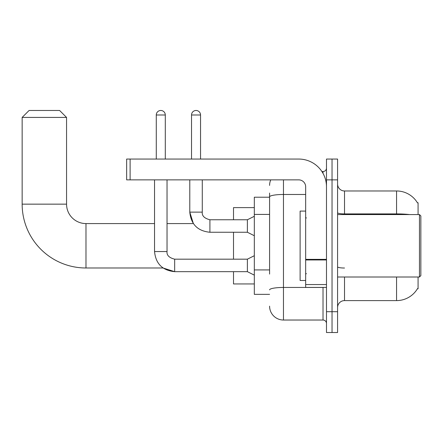 <?xml version="1.0" encoding="UTF-8"?>
<svg xmlns="http://www.w3.org/2000/svg" width="443" height="443" viewBox="0 0 443 443"><rect width="100%" height="100%" fill="white"/><g stroke="black" fill="none" stroke-linecap="round" stroke-linejoin="round"><path stroke-width="0.66" d="M418.076 214.562L418.076 202.767L417.395 202.767M418.076 277.008L418.076 288.808L417.516 288.598A24.287 24.287 0 0 1 396.563 300.603A24.287 24.287 0 0 0 417.395 288.808M269.588 210.253L269.588 193.054L269.588 197.213L254.321 197.213L254.321 294.357L269.588 294.357M344.521 277.008L344.521 300.603A6.938 6.938 0 0 0 337.583 307.542A6.938 6.938 0 0 1 344.521 300.603L396.563 300.603L396.563 277.008M332.034 311.706L332.034 332.521L337.583 332.521L337.583 311.706L332.034 311.706L332.034 332.521L326.485 332.521L326.485 311.706L332.034 311.706L332.034 179.869L332.034 311.706M326.485 311.706L326.485 159.054L332.034 159.054L332.034 179.869L332.034 159.054L337.583 159.054L337.583 311.706M409.576 214.562A24.287 4.22 180 0 0 396.563 213.903L396.563 190.972A24.287 24.287 0 0 1 417.444 202.85A24.287 24.287 0 0 0 396.563 190.972L344.521 190.972A6.938 6.938 0 0 1 337.583 184.033A6.938 6.938 0 0 0 344.521 190.972L344.521 214.562M269.588 274.09L269.588 193.054M283.465 179.869L283.465 320.029L323.013 320.029L323.013 287.418M321.906 171.541L323.013 171.541A3.472 3.472 0 0 0 326.485 168.074M326.485 323.501A3.472 3.472 0 0 0 323.013 320.029M269.588 185.418A13.877 13.877 0 0 1 270.745 179.869M283.465 320.029A13.877 13.877 0 0 1 269.588 306.152M254.321 255.711L247.382 259.177L247.382 271.67L174.664 271.67L163.068 267.987L85.986 267.987A63.836 63.836 0 0 1 22.15 204.151L22.15 117.417L29.088 110.479L59.617 110.479L66.555 117.417L22.15 117.417M85.986 267.987L85.986 223.582A19.431 19.431 0 0 1 66.555 204.151L66.555 117.417M233.505 232.254L233.505 259.177M233.505 271.67L233.505 283.946L254.321 283.946M254.321 207.623L233.505 207.623L233.505 219.767M156.274 159.054L156.274 114.992A4.508 4.508 0 0 1 160.787 110.479A4.508 4.508 0 0 1 165.294 114.992L165.294 159.054M154.541 179.869L154.541 251.546L167.033 251.546L167.033 179.869M191.526 159.054L191.526 114.992A4.508 4.508 0 0 1 196.033 110.479A4.508 4.508 0 0 1 200.546 114.992L200.546 159.054M254.321 235.726L247.382 232.254L247.382 219.767L254.321 216.295M189.792 179.869L189.792 212.131L202.279 212.131L202.279 179.869M326.485 287.418L305.664 287.418L305.664 259.36L326.485 259.36L326.485 186.808A27.754 27.754 0 0 0 298.726 159.054L130.115 159.054L130.115 179.869L298.726 179.869A6.938 6.938 0 0 1 305.664 186.808L305.664 259.36M130.115 179.869L126.648 179.869L126.648 159.054L130.115 159.054M419.46 214.562L420.85 215.951L420.85 275.624L419.46 277.008L419.46 214.562L337.583 214.562M305.664 211.089L300.116 211.089L300.116 280.48L305.664 280.48M269.588 214.418L254.321 214.418M269.588 269.925L254.321 269.925M396.563 214.562L396.563 213.903L344.521 213.903A6.938 1.207 -0 0 1 337.583 212.701M337.583 179.869L326.485 179.869M344.521 268.026A6.938 1.207 0 0 1 337.583 266.824M324.221 287.418A3.472 0.604 0 0 1 323.013 287.457L283.465 287.457A13.877 2.409 180 0 0 269.588 289.866M269.588 196.886A13.877 2.409 180 0 1 283.465 194.477L305.664 194.477M323.013 173.368L323.013 171.541M22.15 204.151L66.555 204.151M154.541 251.546C155.748 263.751 162.454 270.463 174.664 271.67L174.664 259.177C169.154 257.793 166.612 255.246 167.033 251.546M156.274 114.992L165.294 114.992M247.382 232.254L209.91 232.254L209.91 219.767C204.406 218.377 201.858 215.835 202.279 212.131C201.858 215.835 204.406 218.377 209.91 219.767L247.382 219.767M191.526 114.992L200.546 114.992M326.485 259.963L305.664 259.963M305.664 284.55L326.485 284.55M209.91 232.254C197.705 231.047 190.994 224.341 189.792 212.131L193.364 223.582L167.033 223.582M154.541 223.582L85.986 223.582M247.382 271.67L254.321 275.136M247.382 259.177L174.664 259.177M337.583 277.008L419.46 277.008M306.362 218.028L305.664 217.336M306.362 273.541L305.664 274.234"/></g></svg>
